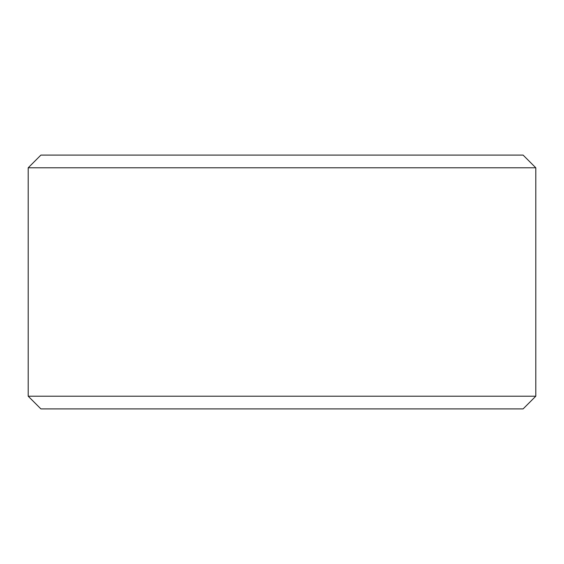 <?xml version="1.0" encoding="UTF-8"?>
<svg xmlns="http://www.w3.org/2000/svg" width="564" height="564" viewBox="0 0 564 564"><rect width="100%" height="100%" fill="white"/><g stroke="black" fill="none" stroke-linecap="round" stroke-linejoin="round"><path stroke-width="0.85" d="M28.2 167.79L40.89 155.1L523.11 155.1L535.8 167.79L28.2 167.79L28.2 396.21L535.8 396.21L535.8 167.79M535.8 396.21L523.11 408.9L40.89 408.9L28.2 396.21"/></g></svg>
